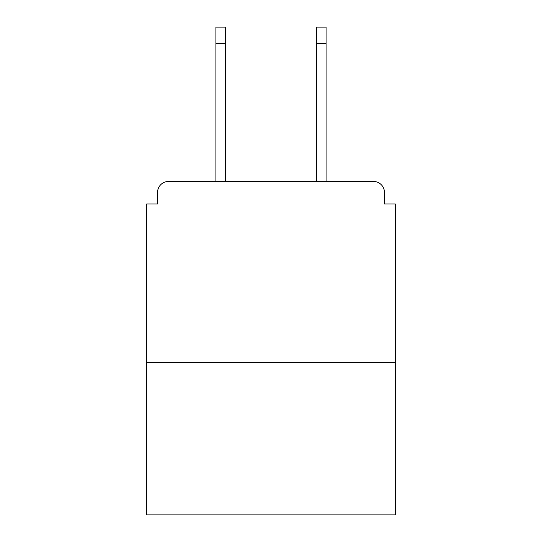 <?xml version="1.0" encoding="UTF-8"?>
<svg xmlns="http://www.w3.org/2000/svg" width="542" height="542" viewBox="0 0 542 542"><rect width="100%" height="100%" fill="white"/><g stroke="black" fill="none" stroke-linecap="round" stroke-linejoin="round"><path stroke-width="0.81" d="M384.434 203.955L384.434 192.356L384.434 203.955L395.308 203.955L395.308 514.9L146.692 514.9L146.692 203.955L157.566 203.955L157.566 192.356L157.566 203.955M395.308 362.686L146.692 362.686M384.434 192.356A10.874 10.874 0 0 0 373.56 181.489L168.44 181.489A10.874 10.874 0 0 0 157.566 192.356M373.56 181.489L327.537 181.489M214.463 181.489L168.44 181.489M225.337 43.407L215.912 43.407L215.912 27.1L225.337 27.1L225.337 181.489M215.912 43.407L215.912 181.489M326.088 27.1L326.088 43.407L316.663 43.407L316.663 27.1L326.088 27.1M316.663 181.489L316.663 43.407M326.088 181.489L326.088 43.407"/></g></svg>
